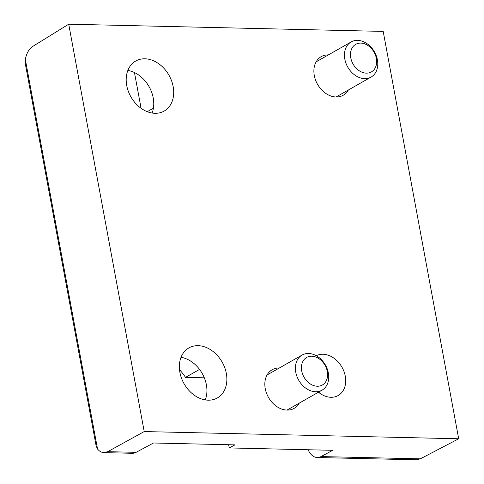 <?xml version="1.0" encoding="UTF-8"?>
<svg xmlns="http://www.w3.org/2000/svg" width="484" height="484" viewBox="0 0 484 484"><rect width="100%" height="100%" fill="white"/><g stroke="black" fill="none" stroke-linecap="round" stroke-linejoin="round"><path stroke-width="0.73" d="M179.51 369.703A50.493 38.411 -119.6 0 1 185.529 377.381L204.321 377.81M134.528 72.57A20.195 11.931 91.3 0 0 134.824 74.506L141.092 108.307M308.102 449.751A20.195 11.931 -88.7 0 0 317.238 457.525A20.195 11.931 -88.7 0 0 321.043 456.569L332.702 450.314L229.234 447.942L228.636 444.723M25.331 64.209L25.307 59.332L97.538 449.043C99.468 451.354 101.616 452.552 103.987 452.637L107.702 451.681L144.214 431.565L458.693 438.776L420.324 458.844L416.428 459.8M103.975 452.637L132.295 453.29A20.195 11.931 -88.7 0 0 136.107 452.328L153.488 442.999L234.964 444.869L229.234 447.942M199.547 369.407L185.529 377.381M97.538 449.043L96.05 445.764M25.307 59.332C26.62 53.137 29.052 48.86 32.609 46.494L68.71 24.2L383.195 31.406L458.693 438.776M68.71 24.2L144.214 431.565M279.304 368.009A22.216 16.898 60.4 0 0 272.183 369.734A22.216 16.898 60.4 0 0 268.481 397.4A22.216 16.898 60.4 0 0 294.157 408.357A22.216 16.898 60.4 0 0 299.275 403.124M318.478 392.197A22.724 17.285 60.4 0 0 338.183 395.519A22.724 17.285 60.4 0 0 345.28 376.189A22.724 17.285 60.4 0 0 316.264 355.722M226.331 373.46A28.78 21.895 60.4 0 0 188.881 347.911A28.78 21.895 60.4 0 0 184.083 383.751A28.78 21.895 60.4 0 0 217.346 397.945A28.78 21.895 60.4 0 0 226.331 373.46M173.163 86.582A28.78 21.895 60.4 0 0 135.714 61.032A28.78 21.895 60.4 0 0 130.916 96.873A28.78 21.895 60.4 0 0 164.173 111.066A28.78 21.895 60.4 0 0 173.163 86.582M328.358 54.91A22.216 16.898 60.4 0 0 321.237 56.634A22.216 16.898 60.4 0 0 317.534 84.301A22.216 16.898 60.4 0 0 343.21 95.257A22.216 16.898 60.4 0 0 348.329 90.018M127.849 70.416A28.78 21.895 -119.6 0 1 153.216 97.925A28.78 21.895 -119.6 0 1 152.091 113.032M181.022 357.295A28.78 21.895 -119.6 0 1 206.39 384.804A28.78 21.895 -119.6 0 1 205.264 399.911M319.761 391.471A22.724 17.285 -119.6 0 1 319.984 393.353M376.358 58.413A15.863 12.064 60.4 0 0 354.754 44.964A15.863 12.064 60.4 0 0 359.576 70.979A15.863 12.064 60.4 0 0 376.358 58.413M377.411 59.883A20.195 15.361 60.4 0 0 351.13 41.951A20.195 15.361 60.4 0 0 347.76 67.107A20.195 15.361 60.4 0 0 371.101 77.065A20.195 15.361 60.4 0 0 377.411 59.883M327.305 371.512A15.863 12.064 60.4 0 0 305.7 358.069A15.863 12.064 60.4 0 0 310.522 384.078A15.863 12.064 60.4 0 0 327.305 371.512M328.358 372.983A20.195 15.361 60.4 0 0 302.077 355.056A20.195 15.361 60.4 0 0 298.707 380.206A20.195 15.361 60.4 0 0 322.048 390.164A20.195 15.361 60.4 0 0 328.358 372.983M321.043 456.569L420.324 458.844M107.702 451.681L136.107 452.328M153.404 108.186L147.257 111.683M318.799 392.457L319.821 391.877M317.238 457.525L416.44 459.8M25.386 64.197L96.104 445.758M336.09 96.981L371.101 77.065M316.119 61.867L351.13 41.951M287.036 410.081L322.048 390.164M267.065 374.973L302.077 355.056"/></g></svg>
